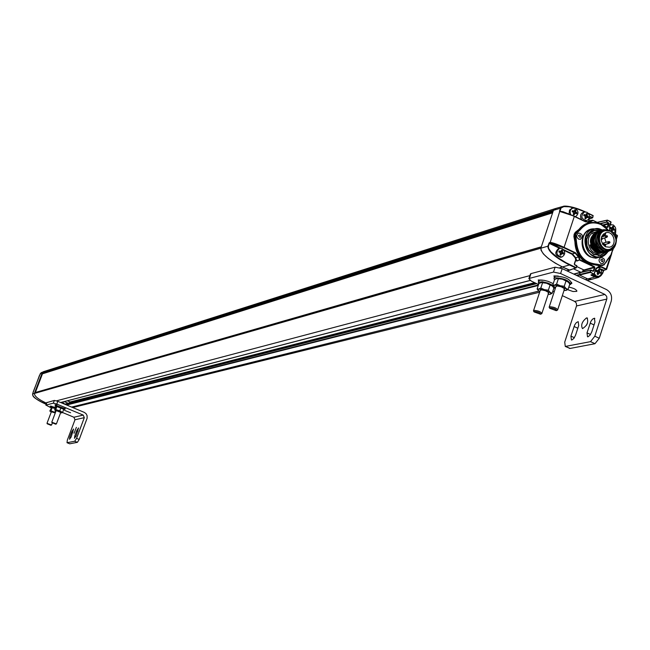 <?xml version="1.0" encoding="UTF-8"?>
<svg xmlns="http://www.w3.org/2000/svg" width="650" height="650" viewBox="0 0 650 650"><rect width="100%" height="100%" fill="white"/><g stroke="black" fill="none" stroke-linecap="round" stroke-linejoin="round"><path stroke-width="0.97" d="M35.352 392.502L42.461 373.823L552.614 212.834M555.742 208.463L553.442 210.324L40.438 373.344L43.387 371.711L42.071 373.246L42.746 373.734M541.296 246.911L34.759 392.673L34.409 393.372C34.328 396.159 38.391 399.449 46.589 403.227C38.391 399.449 34.328 396.159 34.409 393.372L42.291 372.661L43.672 371.613L555.319 208.593M587.21 280.442L591.476 279.394L587.754 278.939L579.491 275.031L580.158 272.391L579.491 275.031L587.754 278.939L585.317 279.549M42.071 373.246L553.093 211.38L553.442 210.324L540.914 248.048L541.036 250.234L543.408 253.955L548.161 258.334L555.157 263.088L562.51 266.996C548.186 259.659 540.995 253.338 540.914 248.048L541.271 246.976M567.011 270.896L569.514 270.246L562.51 266.996L569.709 270.091M576.745 266.557L583.976 269.986L583.789 271.611L583.976 269.986L576.745 266.557L583.229 269.636L582.497 271.887M558.967 248.495L558.472 248.584C554.279 252.744 555.027 255.669 560.714 257.359L561.356 257.132M562.112 248.528C565.646 251.769 565.565 254.605 561.86 257.051C556.164 255.352 555.417 252.428 559.617 248.259L562.112 248.528M562.567 250.526L562.274 251.891L563.542 252.923L563.436 253.963L562.039 253.419L560.731 255.182L560.016 254.524L560.511 252.696L558.846 251.769L559.423 250.949L561.202 251.379L561.771 249.884L562.567 250.526L562.421 252.257M562.274 251.891L561.706 251.997L561.892 252.476L563.452 253.012L563.201 254.02M562.38 250.177L561.462 251.956L561.754 252.663L563.542 252.923M561.771 249.884L562.161 250.599L561.535 250.112M561.503 250.014L561.242 251.444L561.543 250.071M559.423 250.949L560.584 251.778M559.033 252.119L560.503 252.623L559.049 252.054M560.658 253.053L560.064 254.548L560.706 253.094M560.121 254.889L560.731 255.084L560.137 254.792M561.722 253.565L560.698 255.052L561.161 253.646L562.014 253.338L560.918 253.606L560.471 254.954M563.16 254.093L562.039 253.354L563.136 254.004M563.656 253.289L563.071 253.955M572.122 208.325L569.53 210.047L569.075 213.834M570.635 214.492L570.042 211.689L570.733 209.601L572.764 208.073L575.372 208.325C578.801 211.372 578.817 214.167 575.421 216.702M575.835 210.291L575.543 211.64L576.802 212.68L576.696 213.712L575.307 213.159L574.007 214.906L573.3 214.24L573.788 212.42L572.138 211.502L572.707 210.689L574.486 211.128L575.039 209.649L575.835 210.291L575.689 211.998M575.543 211.64L574.966 211.762L575.161 212.233L576.712 212.769L576.461 213.769M575.648 209.942L574.73 211.721L575.023 212.428L576.802 212.68M575.039 209.649L575.429 210.373L574.771 209.771M574.486 211.128L574.803 209.852M574.169 211.266L574.811 209.836M572.707 210.689L574.039 211.388M572.358 210.844L573.511 211.697L574.121 211.453M572.317 211.234L572.528 210.803M572.325 211.851L573.788 212.355L572.341 211.786M573.934 212.778L573.796 212.355M573.3 214.24L573.974 212.826L573.349 214.273M573.406 214.614L574.015 214.809L573.422 214.524M574.998 213.297L573.974 214.793L574.429 213.395L575.087 213.054M575.307 213.159L576.404 213.752L575.315 213.094M576.908 213.054L576.331 213.704M586.958 212.225C590.428 215.394 590.379 218.205 586.812 220.651C581.157 219.099 580.344 216.206 584.383 211.965L586.958 212.225M583.741 212.225L583.221 212.322C580.174 214.021 579.711 216.515 581.847 219.806M584.553 221.114L586.3 220.748M587.234 213.842L587.137 215.54L588.494 216.946L588.014 217.726L586.592 217.189L585.959 218.652L584.894 218.132L585.39 216.32L583.741 215.402L584.309 214.589L586.081 215.02L586.633 213.549L587.234 213.842L587.137 215.54M587.421 214.183L586.56 215.654L588.299 216.661L588.047 217.661M586.633 213.549L587.015 214.273L586.365 213.671M586.081 215.02L586.398 213.752M584.309 214.589L585.455 215.426M583.96 214.744L585.106 215.597L585.707 215.345M583.919 215.134L584.122 214.703M583.928 215.751L585.39 216.247L583.944 215.678M585.536 216.678L584.943 218.164L585.585 216.718M585 218.506L585.609 218.701L585.024 218.416M586.592 217.189L585.569 218.676L586.024 217.287L586.893 216.97L585.78 217.246L585.349 218.571M586.901 217.051L588.283 217.604M588.494 216.946L587.917 217.596M588.388 216.572L587.876 216.938L586.747 216.133L587.283 215.898M596.992 267.581L599.219 267.898C602.737 271.172 602.631 274.007 598.886 276.396L596.237 275.949L594.319 273.723M593.296 274.324L595.546 276.477L598.366 276.469M599.503 269.547L599.414 271.261L600.762 272.642L600.283 273.439L599.178 272.781L598.227 274.381L597.277 274.243L597.813 272.423L596.017 271.148L596.586 270.327L598.358 270.757L598.902 269.254L599.503 269.547L599.414 271.261M599.69 269.888L598.829 271.359L600.559 272.366L600.405 273.268L598.967 272.675L598.114 274.324L597.293 274.154L597.886 274.536M598.902 269.254L599.422 269.669L598.666 269.466L598.398 270.782M598.634 269.384L598.358 270.757M596.586 270.327L597.707 271.139M596.204 271.497L597.659 271.984L596.221 271.424M597.813 272.423L597.22 273.902L597.675 271.993M598.869 272.927L598.293 273L597.837 274.398M599.178 272.781L598.049 272.951L597.61 274.3M600.283 273.439L599.178 272.707M600.762 272.642L600.178 273.301M600.657 272.277L600.145 272.618L599.016 271.83L599.56 271.619M609.724 249.324L609.091 249.511C598.869 252.468 593.921 233.147 604.337 230.937L604.63 230.864M610.537 231.246C617.971 238.127 617.793 244.132 610.017 249.259C599.788 252.224 594.839 232.879 605.256 230.669L610.537 231.246M605.491 246.756C599.698 241.426 599.804 236.746 605.808 232.7C613.868 230.254 617.784 245.562 609.521 247.211L605.491 246.756M605.085 246.545L605.938 244.229M606.068 242.312L604.622 237.989M603.281 236.478L602.582 235.942M603.647 233.781L605.109 235.227L605.702 233.773L605.329 232.846M602.509 244.099L603.566 243.197M601.908 251.989L603.005 250.868M603.046 250.819L603.582 250.096M595.051 232.375L595.481 232.367M595.546 232.367L595.977 232.375M596.042 232.375L596.489 232.416M596.554 232.424L597.009 232.489M597.074 232.497L598.626 232.919M598.699 232.944L599.398 233.244M594.352 232.814L594.791 232.838M594.856 232.846L595.303 232.903M595.367 232.911L595.831 232.993M595.896 233.009L596.367 233.131M598 252.915L598.601 252.663M593.003 233.959L593.58 233.967M597.236 252.728L597.683 252.403M597.74 252.354L598.154 251.997M597.244 252.241L596.83 252.598M610.244 224.811L613.194 224.916C616.452 227.687 616.598 230.409 613.633 233.098M611.154 231.034L611.812 229.369L610.212 228.443L610.244 227.435L612.04 227.857L612.625 226.371L613.486 226.533L613.397 228.231L614.632 229.255L614.526 230.279L613.169 229.734L611.707 231.392M613.673 226.882L612.804 228.345L614.534 229.344L614.291 230.336M613.486 226.533L612.568 228.296L612.852 229.003L614.632 229.255M612.885 226.241L613.259 226.956L612.658 226.484M612.625 226.371L612.389 227.744L612.666 226.428M610.586 227.289L611.715 228.118M610.244 227.435L611.366 228.28L611.959 228.044M610.212 228.443L611.658 228.938L610.22 228.377M611.812 229.369L611.674 228.946M611.179 230.823L611.674 228.938M611.878 231.481L611.293 231.099M612.861 229.873L611.829 231.351L612.276 229.97L613.137 229.661L612.04 229.929L611.609 231.246M613.169 229.734L614.234 230.319L613.169 229.678M614.738 229.621L614.161 230.271M590.696 270.189L580.158 272.391L590.842 270.091L590.281 272.423L590.094 271.952L576.347 275.308M560.146 211.469L559.65 211.672L559.504 211.128L560.454 208.26L553.442 210.324L556.099 208.366L562.38 206.602M610.301 256.352L606.198 269.019L606.588 269.441L603.606 270.351L602.688 273.358L598.707 277.355L591.752 279.321L587.754 278.939L594.823 276.981L591.232 275.283L590.996 274.893L593.824 274.105L590.281 272.423L577.062 275.649M603.736 270.384L603.484 270.831M589.022 220.764L592.572 220.236L589.046 220.781L589.94 221.008M41.454 372.466L39.496 375.334L32.581 393.981L547.877 246.204L549.413 242.564L560.349 248.154M604.305 264.802L599.471 265.744L587.584 263.396L579.995 259.789L576.981 261.024L575.867 260.772L575.234 257.887L572.081 254.248L564.127 250.469M597.553 231.457C589.079 237.396 589.095 244.164 597.618 251.761L597.326 252.168M591.232 275.283L591.419 274.852M600.559 268.905L603.972 270.254M607.108 227.167L608.067 227.126L609.123 223.868L603.314 225.331M602.639 225.006L608.457 223.307L607.262 227.248M588.965 220.764L588.827 220.277M592.808 220.261L598.634 223.332M585.366 211.835C571.147 205.668 564.184 205.684 562.941 206.448L560.454 208.26L563.875 206.619L569.221 206.798L576.282 208.528L584.862 211.868M548.836 243.319L550.062 242.921L559.65 211.672M559.959 211.445L560.926 208.349M574.438 264.054L575.331 260.772L576.136 260.398L575.518 260.877M583.042 270.229L594.206 267.061L594.401 267.532L582.855 270.79M576.981 261.024L576.136 260.398M594.88 267.629L594.401 267.532L593.328 270.822L593.808 270.92L594.88 267.629L594.49 266.687L587.584 263.396C579.499 258.928 575.274 251.753 574.917 241.881L573.893 236.568L574.153 234.236L575.291 232.326L579.044 229.32C583.416 223.787 589.128 221.593 596.196 222.739M593.808 270.92L592.995 271.294L590.631 270.303L590.094 271.952L594.019 274.121L595.936 268.466L598.886 266.362L601.396 266.736L606.198 269.019L605.906 269.392L601.112 267.109L598.756 267.711M609.724 230.328L609.529 226.33L610.878 221.812L607.425 220.163M587.064 222.056L589.046 221.024M588.25 222.097L592.516 220.261L592.849 220.537L590.419 221.821L585.544 221.853L574.413 216.482C567.166 213.111 562.396 211.469 560.113 211.543L574.381 216.206L562.997 211.689L560.324 211.331M549.413 242.564L549.876 242.442C552.159 242.409 556.936 244.059 564.216 247.414L575.404 252.736L578.955 256.823L579.995 259.789L576.794 260.812L575.713 257.725L575.234 257.887M569.546 270.238L576.176 267.637L566.117 262.762L557.383 257.408L551.038 251.948L548.6 248.414L548.356 246.301L549.307 243.417L559.536 248.284M597.35 222.454L606.929 220.301L607.409 220.391L606.872 222.024L608.741 222.934L608.457 223.307L606.401 221.934L607.368 220.114L611.073 222.259L609.676 226.436M599.381 244.197L603.013 248.739L606.393 250.153L609.903 249.998L614.234 247.024L615.899 243.669L616.428 239.761C615.412 223.811 591.979 229.547 599.381 244.197M607.742 229.799L601.087 224.575C592.987 221.236 586.105 222.893 580.442 229.539L575.648 234.268L576.452 241.686L575.421 241.857C576.737 256.1 583.724 263.721 596.359 264.737L596.221 265.143M601.339 256.75L595.814 258.204L590.501 256.977C578.053 251.574 579.637 228.735 593.637 228.816M600.892 263.477C598.358 261.137 598.423 259.098 601.087 257.359C605.142 258.635 605.654 260.739 602.607 263.681L600.892 263.477M578.597 239.111C576.071 236.803 576.111 234.764 578.727 232.993C582.839 234.171 583.391 236.275 580.401 239.297L578.597 239.111M602.656 263.664C605.621 260.691 605.093 258.594 601.063 257.359L601.014 257.376M580.45 239.289C583.367 236.226 582.782 234.13 578.711 233.001L578.654 233.017M600.714 259.984L602.152 261.836L602.802 261.381L602.981 260.252L602.306 259.326L601.518 259.204L600.714 259.984M578.419 235.609L579.898 237.461L580.539 236.99L580.702 235.852L579.995 234.934L578.419 235.609M606.149 251.908L600.706 255.32L593.783 254.524L588.819 250.242L586.828 246.106L586.43 239.289L589.176 233.447L594.287 230.23L600.308 230.514M600.259 255.418L602.16 254.524M595.473 230.295L593.385 230.514M591.508 231.441L593.897 230.653M599.739 255.271L598.171 255.588M605.686 251.989L600.616 255.036L593.856 254.256L589.006 250.071L587.056 246.033L586.666 239.371L589.355 233.667L594.352 230.523L600.421 230.872M600.608 253.191L600.21 253.297C588.608 256.652 583.009 234.764 594.823 232.245L597.098 231.595M595.692 232.066L596.107 232.009M604.654 252.062L597.732 251.729C589.168 244.034 589.192 237.25 597.805 231.384L598.008 231.335M598.065 231.319L598.479 231.238M598.536 231.229L598.959 231.172M597.618 251.761L604.207 252.216M604.711 252.037L605.158 251.842M603.346 252.452L596.814 251.972C588.266 244.286 588.291 237.51 596.895 231.644M597.155 231.587L597.561 231.506M597.626 231.489L598.041 231.432M602.493 252.679L595.904 252.224L594.742 251.582L591.004 247.618L589.883 245.026L590.679 244.806L592.564 248.576L595.538 251.371L596.7 252.005L603.289 252.468M598.463 231.197C589.981 237.136 590.005 243.904 598.528 251.518L604.776 252.078L598.642 251.485C590.078 243.783 590.102 236.99 598.715 231.124L598.918 231.075M599.788 230.831L599.511 230.896C590.899 236.771 590.874 243.555 599.438 251.266L604.305 252.102M605.491 251.883L599.552 251.241C590.988 243.531 591.012 236.738 599.625 230.864L599.844 230.807M600.543 230.596C591.898 236.381 591.849 243.197 600.397 251.062L604.134 252.086L608.343 251.127M606.499 230.457C587.169 226.354 595.668 259.911 609.562 250.721M604.134 229.637C592.8 230.929 592.971 244.749 602.233 250.567L608.254 251.144L612.398 248.804M607.067 229.726L603.298 229.807C594.693 235.682 594.644 242.523 603.151 250.323C611.081 252.476 615.517 249.137 616.452 240.297M591.435 244.579L590.793 244.766M603.151 250.323C602.379 250.965 600.348 248.528 597.049 243.002C595.766 236.836 597.553 232.529 602.396 230.092M608.254 251.144L602.233 250.567M600.397 251.062C591.825 243.352 591.833 236.543 600.429 230.636M46.248 404.113L42.876 402.374L46.483 403.504M33.223 392.088L32.581 393.981C32.524 396.687 36.66 399.953 44.972 403.772L46.191 404.276L44.964 403.764C31.809 397.134 32.963 396.175 32.581 393.981L32.581 393.981M43.176 402.334L46.467 403.553M46.264 404.072L43.136 402.496M46.312 403.951L45.792 403.764M44.102 403.041L45.776 403.804M45.581 403.642L46.329 403.91M45.151 403.626L44.354 403.26L45.167 403.585M44.094 403.081L45.532 403.65M56.16 410.605L60.686 412.376M60.612 412.742L61.872 412.864L61.051 411.946L57.639 410.524L55.063 410.036L56.006 411.019M56.493 406.38L59.02 406.884L63.383 409.037M61.839 412.872L62.579 412.409L59.759 410.849L55.762 409.573L54.6 409.866L56.436 406.396L59.02 406.884L63.716 409.394L62.579 412.409M60.897 407.826L59.759 410.849M55.762 409.573L56.899 406.559M51.342 411.799L55.274 412.945M55.364 412.717L50.253 411.239L51.188 412.206M51.667 407.615L55.136 408.444M55.413 412.571L50.944 410.784L49.798 411.068L51.618 407.623L55.112 408.501M55.421 410.678L54.909 412.043M50.944 410.784L52.073 407.786M55.559 405.218L64.781 408.655L64.464 409.5M55.827 406.778L55.404 405.966L64.439 409.565L63.619 409.662M55.201 408.273L50.594 407.201L51.017 407.997M55.542 407.371L50.757 406.453M62.489 412.49L73.913 417.243L83.224 415.09L56.786 404.064L53.324 403.162L45.955 405.088L50.448 407.477M64.634 410.386L70.566 412.75L64.634 410.386M50.708 406.575L50.237 406.088L52.008 406.348M64.732 408.395L65.325 408.956L64.659 408.98M55.518 405.34L55.039 404.844L56.834 405.104M83.224 415.09L84.313 417.649L76.562 438.352L79.219 439.449L87.124 418.226L87.059 415.512L85.995 413.611L84.248 412.36L57.817 401.334L54.364 400.424L46.906 402.586M79.219 439.449L77.374 442.341L69.729 443.804L67.023 442.715L67.324 440.172L74.986 419.762L73.913 417.243M76.562 438.352L74.718 441.244L77.374 442.341M67.023 442.715L74.718 441.244M71.248 436.719L69.534 439.302L69.81 437.003L71.841 431.592L73.556 429.008L71.248 436.719M76.212 435.711L74.49 438.319L74.758 436.012L76.797 430.552L78.536 427.944L76.212 435.711M76.375 427.351L74.043 433.323L76.375 427.351M67.332 400.798L69.729 401.798L69.282 403M64.22 401.602L68.209 403.276M62.01 402.179L64.131 403.423L63.952 403.894M51.829 422.256L56.412 423.889L55.737 424.19L52.163 422.744L55.729 424.198M47.044 423.361L51.586 424.978L50.919 425.287L47.369 423.841L50.919 425.287M555.921 286.618L557.286 285.967L561.21 286.78L564.249 288.494L564.517 289.079L563.932 289.543M563.989 290.566L566.524 290.233L566.548 289.023L560.235 285.74L554.499 285.114L553.654 286.138L555.506 287.877M557.017 278.533L562.38 279.216L568.327 282.116M565.744 290.517L568.035 289.453L565.963 288.429L564.249 286.284L560.235 285.74L556.595 284.074L554.499 285.114L552.768 285.033L554.133 286.837M552.768 285.033L554.548 279.646L556.839 278.558L562.38 279.216L568.1 281.913L569.806 284.058L568.035 289.453M566.02 280.881L564.249 286.284M556.595 284.074L558.374 278.671M540.207 290.509L541.539 289.892L545.399 290.696L548.397 292.378L548.665 292.963L548.104 293.402M548.153 294.409L550.501 294.182L550.656 292.898L544.408 289.673L538.785 289.039L537.972 290.03L539.801 291.736M541.263 282.555L546.536 283.238L552.459 286.13M549.908 294.361L552.134 293.321L550.071 292.321L548.356 290.209L544.408 289.673L540.824 288.023L538.785 289.039L537.111 288.957L538.444 290.713M537.111 288.957L538.866 283.644L541.092 282.579L546.536 283.238L552.183 285.886L553.889 287.999L552.134 293.321M550.119 284.879L548.356 290.209M540.824 288.023L542.587 282.701M554.304 277.306L555.449 276.161C564.249 276.567 569.514 278.744 571.261 282.693L570.952 283.627M554.418 280.036L553.987 278.257L554.913 277.794C563.712 278.2 568.977 280.377 570.724 284.318L569.546 284.838M553.028 285.447L548.096 283.116L542.466 281.767L538.314 282.271L538.753 284.009M553.637 288.762L555.011 287.552M553.231 283.627L548.316 281.401L543.887 280.288L539.727 280.215L538.631 281.312M562.323 295.644L574.681 301.429L604.906 294.442L560.592 273.528L553.491 272.09L529.392 278.403L528.872 278.671L531.31 281.109L538.582 284.521M552.833 291.192L554.198 291.834M568.815 287.081C574.096 288.234 576.745 289.656 576.753 291.346L573.056 291.541L567.678 289.681M538.688 281.133L538.224 279.979L542.449 280.101M571.48 282.287L571.862 283.4L570.96 283.717M554.369 277.111L553.906 275.925L558.228 276.039M604.906 294.442L606.686 296.376L606.905 298.716L594.807 336.204L599.259 338.268L611.227 301.169C612.373 296.034 610.797 292.159 606.483 289.559L562.201 268.621L555.108 267.191L530.985 273.609L530.335 274.259M599.259 338.268L594.986 343.704L570.082 348.449L565.273 346.442L564.728 342.127L576.631 305.589L576.258 302.965L574.681 301.429M569.636 348.457L569.213 348.262M587.381 323.375L586.503 325.211M594.807 336.204L590.533 341.648L594.986 343.704M565.273 346.442L590.533 341.648M575.567 335.164L573.966 338.268L571.976 339.942L571.415 339.983L570.919 336.099L574.738 324.854L576.331 322.595L578.216 321.661L578.711 325.512L575.567 335.164M591.776 331.906L590.143 335.059L588.104 336.749L587.527 336.798L586.999 332.865L590.85 321.457L592.483 319.166L594.409 318.216L594.945 322.116L591.776 331.906M586.471 317.947L587.007 317.923C588.705 322.059 587.202 325.626 582.489 328.616C580.678 325.162 582.002 321.604 586.471 317.947M573.633 268.856L580.799 272.252M549.494 307.889L549.112 307.19L549.681 306.759C554.068 307.019 556.717 308.108 557.611 310.017L556.571 310.302M533.821 311.472L533.455 310.806L533.999 310.391C538.314 310.659 540.922 311.732 541.832 313.601L540.8 313.877M550.168 307.946C554.109 308.279 556.14 309.189 556.278 310.659L549.713 308.287L550.168 307.946M534.479 311.561C538.346 311.902 540.361 312.788 540.516 314.234L534.048 311.886L534.479 311.561M538.858 291.078L71.589 407.079M529.88 275.624L56.485 400.839M566.914 270.847L575.892 268.011L569.449 264.956L559.804 267.711M60.621 402.504L530.059 280.434M69.607 402.131L534.625 282.669M535.308 282.986L69.485 402.447M538.257 285.48L66.666 405.023M541.271 246.984L34.637 392.787M538.444 284.936L66.243 404.844M64.707 404.211L536.608 283.595M573.779 274.089L579.987 272.504M591.069 270.116L573.885 274.146M536.713 283.644L64.781 404.235M42.177 373.498L552.898 211.973M559.236 251.062L560.243 251.94L560.844 251.704M561.462 251.956L561.925 250.551L561.494 250.347M560.243 251.94L559.065 251.387M561.519 253.403L560.918 253.606M562.859 253.825L563.038 253.273L561.754 252.663M574.909 213.192L574.194 213.354L573.755 214.679M574.73 211.721L575.185 210.332L574.762 210.129M573.511 211.697L572.349 211.136M574.787 213.151L574.194 213.354M576.128 213.566L576.298 213.046L575.023 212.428M586.357 214.021L586.771 214.224L586.316 215.613L587.876 216.938L587.706 217.457M585.106 215.597L583.952 215.036M586.381 217.043L585.78 217.246M586.316 215.613L586.609 216.32M596.408 270.441L597.374 271.302L597.967 271.074M598.634 269.717L599.04 269.912L598.585 271.31L600.145 272.618L599.966 273.162M597.374 271.302L596.237 270.766M598.642 272.756L598.049 272.951M598.585 271.31L598.878 272.017M602.509 234.975L603.964 234.561M606.645 237.404L605.54 236.909L606.182 235.682M609.066 243.36L607.969 242.864L608.611 241.629M602.81 244.522L603.492 243.953M605.54 236.909L606.572 235.755M607.043 236.957L606.036 237.396L605.589 236.901M607.969 242.864L609.164 241.808M609.472 242.913L608.465 243.344L608.01 242.848M602.842 244.562L604.045 244.14M604.346 245.245L603.907 245.708M601.916 239.281L601.12 239.777M607.238 235.812L607.457 236.795L606.881 236.909L607.238 235.812M609.992 242.556L609.627 241.743L609.992 242.556M604.866 244.887L604.183 245.196L604.508 244.075L604.866 244.887M601.754 239.232L602.071 238.111L602.331 239.119L601.754 239.232M612.568 228.296L612.617 226.72M611.366 228.28L610.236 227.736M612.625 229.726L612.04 229.929M613.949 230.132L614.12 229.613L612.852 229.003M602.688 273.358L598.707 277.355L594.823 276.981L595.108 276.608L591.549 274.82M614.25 233.846L617.467 235.885L616.444 238.81M613.161 248.942L612.974 249.511M611.439 254.239L606.564 269.271M606.588 269.441L603.809 270.376L602.68 273.293M615.68 230.401L615.322 234.341M615.753 230.035L615.558 233.61M597.228 222.389L606.986 220.196M592.865 220.301L607.222 227.216L592.841 220.277M589.859 217.124L588.819 220.212L589.501 217.579M588.339 213.281L593.109 215.572L592.727 217.685M562.941 206.448L562.941 206.448C568.279 205.692 575.738 207.488 585.325 211.835M569.733 264.582L569.449 264.956C555.092 257.498 547.901 251.249 547.877 246.204L548.356 246.301M594.49 266.687L594.206 267.061L579.711 260.162L578.476 256.986L575.713 257.725L572.366 253.874L572.081 254.248M602.534 273.195C601.023 276.681 598.544 277.818 595.108 276.608M614.51 234.211L617.086 235.454L616.273 237.941M615.412 233.512L615.168 234.268M602.704 273.325L603.492 270.896L601.136 269.685M610.439 224.209L611.163 224.567M603.371 225.615L607.222 227.216M589.16 218.619L588.673 220.106M589.241 219.018L592.288 217.961L590.029 216.946L590.517 216.58L592.572 217.579L593.141 215.849L588.64 213.671M550.062 242.921L563.932 247.788L574.381 216.206L585.512 221.569L574.429 216.255M559.504 211.128L560.259 211.356M576.331 267.8L576.745 265.882L574.673 264.899L574.291 263.957L574.673 264.899M575.331 260.772L574.291 263.957M589.704 216.946L590.517 216.58M595.506 269.441L594.254 273.829M608.067 227.126L607.254 227.492M608.741 222.934L609.123 223.868M599.739 223.608L606.872 222.024L600.446 223.941M589.826 221.041L587.803 222.113M576.908 266.053L576.331 267.743L576.712 265.598L574.689 264.656M591.126 270.156L592.995 271.294M563.615 249.706L572.366 253.874L575.12 253.118L578.476 256.986L578.955 256.823M574.917 241.881L575.421 241.857L574.746 238.046L574.275 238.217M588.469 223.259L582.871 226.062L575.339 232.968L574.389 236.446L574.746 238.046L575.283 237.892L575.957 241.703C577.273 255.954 584.261 263.583 596.903 264.591L599.747 265.363L599.471 265.744M602.477 265.582L605.857 262.673L602.834 265.484L597.049 264.192L596.903 264.591L599.747 265.363L602.656 265.525M601.396 266.736L598.366 266.849M595.652 269.539L598.544 266.809L595.668 269.579M613.015 249.072L611.122 254.832L607.758 259.586M609.529 226.33L609.887 230.401M608.026 229.84C602.623 223.73 596.318 221.471 589.119 223.064L584.773 224.957L580.011 229.344L579.044 229.32M580.442 229.539L577.363 231.562L576.501 231.441M575.404 252.736L575.12 253.118L563.932 247.788M585.544 221.853L589.079 221.951L585.561 221.618M590.419 221.821L589.079 221.951M605.849 262.6L607.661 259.334L604.419 264.355L602.737 265.127L600.576 264.842M612.836 249.234L610.911 254.824L607.661 259.334M589.119 223.064C596.286 221.479 602.566 223.73 607.969 229.832M575.754 237.721L575.283 237.892L574.99 236.836L575.169 234.171L576.55 232.091L577.688 231.847M597.049 264.192C584.724 263.071 577.858 255.572 576.452 241.686M593.174 228.946L591.346 229.482C575.664 232.871 583.099 261.909 598.512 257.498L600.876 256.872C585.439 261.292 577.996 232.188 593.694 228.8L601.729 229.653L602.997 230.352M608.717 250.339L605.451 254.564L600.876 256.872C603.273 256.709 605.759 254.792 608.335 251.127L608.766 250.307M607.872 251.453C602.379 256.945 597.569 258.326 593.434 255.596C587.689 253.606 585.171 247.447 585.886 237.112C591.207 229.011 596.513 226.614 601.803 229.921L602.249 230.149M33.093 392.202L39.707 375.188M40.438 373.344L39.845 374.904M46.329 403.488L45.654 403.626M57.817 401.334L56.786 404.064M84.313 417.649L74.986 419.762M45.955 405.088L46.979 402.391M53.324 403.162L54.364 400.424M69.729 443.804L67.104 442.715M74.758 436.012L75.896 436.475M77.968 431.039L76.797 430.552M69.81 437.003L70.931 437.466M72.987 432.071L71.841 431.592M562.201 268.621L560.592 273.528M606.799 299.089L576.534 305.955M529.392 278.403L530.985 273.609M553.491 272.09L555.108 267.191M570.082 348.449L565.719 346.434M586.999 332.865L590.533 334.506M594.035 324.927L590.159 323.115M570.919 336.099L574.364 337.691M577.826 328.234L574.056 326.487M72.727 407.55L539.646 292.199M60.686 402.529L530.132 280.483M34.759 392.673L541.328 246.821M64.651 404.186L536.51 283.546M573.682 274.048L580.141 272.391M558.472 248.584L559.617 248.259M571.618 208.431L572.764 208.073M573.869 211.526L574.527 211.177M574.633 213.2L575.071 213.062M583.221 212.322L584.383 211.965M586.129 215.069L586.406 213.736M587.99 217.644L586.901 216.978M609.091 249.511L610.017 249.259M604.337 230.937L604.914 230.766M601.811 236.161L605.109 235.227M602.469 238.591L606.726 237.364M601.486 236.982L606.011 235.706M604.89 244.522L609.148 243.319M603.07 243.141L608.441 241.662M602.566 244.189L603.322 243.986M601.12 239.858L601.599 239.688M606.938 235.763L606.507 235.722M609.375 241.719L608.936 241.678M604.248 244.051L603.817 244.002M601.811 238.087L601.388 238.046M607.197 235.787L607.457 236.795M609.627 241.743L609.879 242.751M604.76 245.074L604.508 244.075M602.071 238.111L602.331 239.119M610.253 224.786L610.707 224.648M611.878 231.376L611.227 230.847L611.861 229.409M591.199 274.909L594.262 273.894M617.467 235.885L616.46 239.005M613.267 248.836L612.812 250.258M611.739 253.557L606.613 269.36M615.566 233.683L615.347 234.357M615.769 229.897L615.582 233.651M610.878 221.812L607.401 220.131M597.131 222.349L607.368 220.114M588.307 213.249L593.109 215.572M560.308 211.339L559.861 211.469M575.494 260.942L574.462 264.095M617.077 235.194L617.492 235.796M592.743 217.726L593.141 215.589M574.446 264.127L574.641 264.615M574.673 264.631L576.712 265.598M594.279 273.869L595.66 269.612M592.954 271.009L591.102 270.124M609.7 226.476L611.073 222.259M609.952 230.425L609.692 226.509M617.045 235.178L614.217 233.813M589.209 219.123L592.727 217.758M576.916 266.021L576.745 265.614M607.75 259.618L611.154 254.832L613.064 249.031M605.865 262.641L607.726 259.642M602.266 229.897L593.694 228.8M594.287 230.23L593.824 230.36M600.616 255.036L599.276 255.393M600.21 253.297L601.827 252.866M55.242 406.055L55.591 405.145M50.44 407.29L50.781 406.388M45.858 405.145L46.881 402.439M56.42 423.857L60.767 412.327M51.805 422.134L56.168 410.572M51.602 424.946L52.317 423.044M47.019 423.239L51.358 411.767M52.089 422.809L51.789 422.175M47.296 423.914L47.003 423.28M553.654 286.138L553.174 285.667M537.972 290.03L537.485 289.543M553.987 278.257L554.523 276.632M538.314 282.271L538.842 280.67M528.872 278.671L530.465 273.877M576.753 291.346L576.899 290.891M594.409 318.216L594.831 318.411M587.007 317.923L587.511 318.159M557.716 309.684L564.403 289.315M549.217 306.979L556.026 286.276M541.929 313.292L548.559 293.183M533.561 310.602L540.312 290.184M556.376 310.619L557.351 310.172M549.713 308.287L549.112 307.19M540.613 314.194L541.58 313.755M534.048 311.886L533.455 310.806"/></g></svg>
